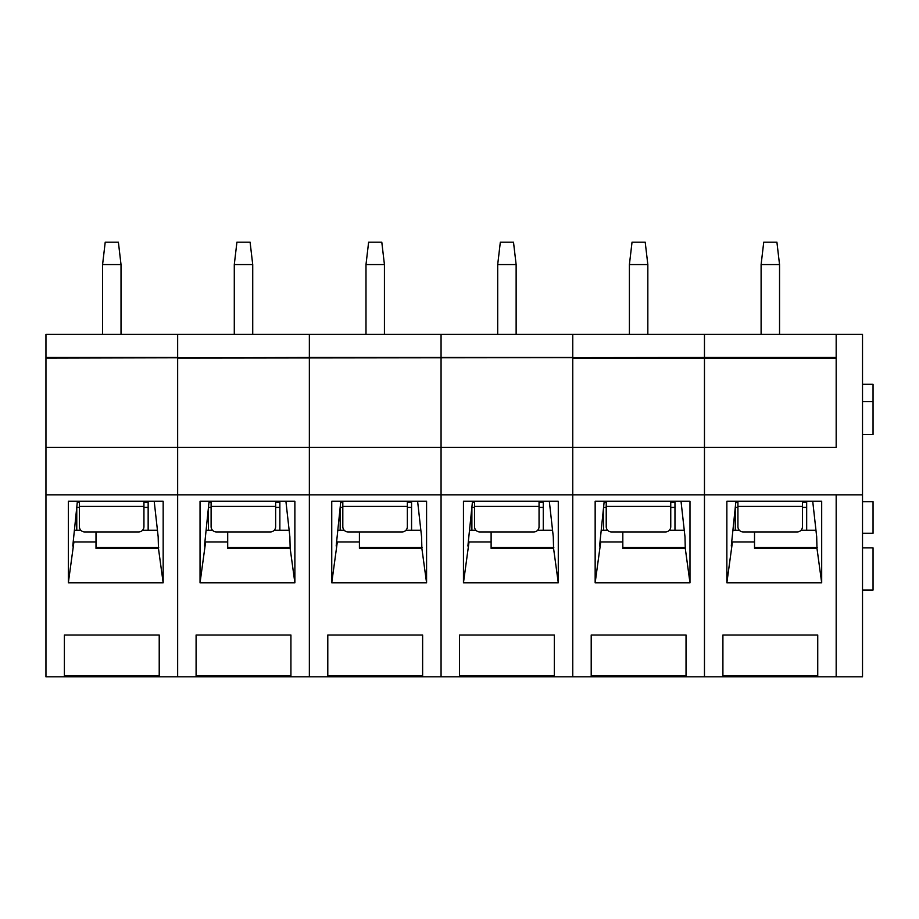 <?xml version="1.0" encoding="UTF-8"?>
<svg xmlns="http://www.w3.org/2000/svg" width="919" height="919" viewBox="0 0 919 919"><rect width="100%" height="100%" fill="white"/><g stroke="black" fill="none" stroke-linecap="round" stroke-linejoin="round"><path stroke-width="1.38" d="M821.689 582.83L821.689 501.223L726.86 501.223L726.86 582.83L821.689 582.83L816.98 548.367L816.692 536.799L812.718 501.223M836.175 358.077L704.471 358.077L704.471 357.491L836.175 357.491L836.175 334.378L862.516 334.378L862.516 676.809L704.471 676.809L704.471 334.378L45.95 334.378L45.95 676.809L177.654 676.809L177.654 334.378L177.654 357.491L45.95 357.491M862.516 494.824L836.175 494.824L836.175 676.809L836.175 494.824L572.767 494.824L572.767 334.378L572.767 357.491L441.063 357.491L441.063 334.378L441.063 357.491L309.358 357.491L309.358 334.378L309.358 357.491L45.95 358.077M722.908 635.018L817.738 635.018L817.738 675.821L722.908 675.821L722.908 635.018L722.908 675.821M754.522 531.94L754.522 541.946L732.443 541.946L731.283 546.012L735.912 501.223M816.98 548.367L754.522 548.367L754.522 541.946M732.914 530.263L739.336 530.263M45.95 494.824L177.654 494.824L177.654 447.335L309.358 447.335L309.358 358.077L309.358 494.824L177.654 494.824L177.654 676.809L309.358 676.809L309.358 447.335L441.063 447.335L441.063 358.077L441.063 494.824L309.358 494.824L309.358 676.809L441.063 676.809L441.063 447.335L572.767 447.335L572.767 358.077L704.471 358.077L704.471 447.335L572.767 447.335L572.767 494.824L441.063 494.824L441.063 676.809L572.767 676.809L572.767 494.824L572.767 676.809L704.471 676.809L704.471 447.335L836.175 447.335L836.175 334.378L704.471 334.378L704.471 357.491L177.654 358.077L177.654 447.335L45.95 447.335M801.046 530.263L815.957 530.263M862.516 434.48L873.05 434.48L873.05 384.303L862.516 384.303M862.516 533.25L873.05 533.25L873.05 501.648L862.516 501.648M862.516 590.044L873.05 590.044L873.05 547.896L862.516 547.896M732.443 541.946L726.86 582.83M817.738 635.018L817.738 675.821M779.542 334.378L779.542 264.58L761.104 264.58L761.104 334.378M761.104 264.58L763.735 242.191L776.911 242.191L779.542 264.58M802.459 501.223L802.459 526.667A5.273 5.273 0 0 1 797.187 531.94L743.195 531.94A5.273 5.273 0 0 1 737.923 526.667L737.923 506.403L802.459 506.403M737.923 501.223L737.923 506.403M806.675 530.263L806.675 501.223M735.292 507.231L735.292 530.263M689.985 582.83L689.985 501.223L595.156 501.223L595.156 582.83L689.985 582.83L685.275 548.367L684.988 536.799L681.013 501.223M591.204 635.018L686.034 635.018L686.034 675.821L591.204 675.821L591.204 635.018L591.204 675.821M622.818 531.94L622.818 541.946L600.739 541.946L599.59 546.012L604.208 501.223M685.275 548.367L622.818 548.367L622.818 541.946M601.21 530.263L607.631 530.263M669.342 530.263L684.253 530.263M600.739 541.946L595.156 582.83M686.034 635.018L686.034 675.821M647.838 334.378L647.838 264.58L629.4 264.58L629.4 334.378M629.4 264.58L632.031 242.191L645.207 242.191L647.838 264.58M670.755 501.223L670.755 526.667A5.273 5.273 0 0 1 665.482 531.94L611.491 531.94A5.273 5.273 0 0 1 606.218 526.667L606.218 506.403L670.755 506.403M606.218 501.223L606.218 506.403M674.971 530.263L674.971 501.223M603.588 507.231L603.588 530.263M558.281 582.83L558.281 501.223L463.452 501.223L463.452 582.83L558.281 582.83L553.571 548.367L553.284 536.799L549.309 501.223M459.5 635.018L554.329 635.018L554.329 675.821L459.5 675.821L459.5 635.018L459.5 675.821M491.114 531.94L491.114 541.946L469.035 541.946L467.886 546.012L472.504 501.223M553.571 548.367L491.114 548.367L491.114 541.946M469.506 530.263L475.927 530.263M537.638 530.263L552.549 530.263M469.035 541.946L463.452 582.83M554.329 635.018L554.329 675.821M516.133 334.378L516.133 264.58L497.696 264.58L497.696 334.378M497.696 264.58L500.327 242.191L513.503 242.191L516.133 264.58M539.051 501.223L539.051 526.667A5.273 5.273 0 0 1 533.778 531.94L479.787 531.94A5.273 5.273 0 0 1 474.514 526.667L474.514 506.403L539.051 506.403M474.514 501.223L474.514 506.403M543.267 530.263L543.267 501.223M471.884 507.231L471.884 530.263M426.577 582.83L426.577 501.223L331.748 501.223L331.748 582.83L426.577 582.83L421.867 548.367L421.58 536.799L417.605 501.223M327.796 635.018L422.625 635.018L422.625 675.821L327.796 675.821L327.796 635.018L327.796 675.821M359.409 531.94L359.409 541.946L337.33 541.946L336.182 546.012L340.8 501.223M421.867 548.367L359.409 548.367L359.409 541.946M337.801 530.263L344.223 530.263M405.934 530.263L420.845 530.263M337.33 541.946L331.748 582.83M422.625 635.018L422.625 675.821M384.429 334.378L384.429 264.58L365.992 264.58L365.992 334.378M365.992 264.58L368.622 242.191L381.799 242.191L384.429 264.58M407.347 501.223L407.347 526.667A5.273 5.273 0 0 1 402.074 531.94L348.083 531.94A5.273 5.273 0 0 1 342.81 526.667L342.81 506.403L407.347 506.403M342.81 501.223L342.81 506.403M411.563 530.263L411.563 501.223M340.179 507.231L340.179 530.263M294.873 582.83L294.873 501.223L200.043 501.223L200.043 582.83L294.873 582.83L290.163 548.367L289.876 536.799L285.901 501.223M196.092 635.018L290.921 635.018L290.921 675.821L196.092 675.821L196.092 635.018L196.092 675.821M227.705 531.94L227.705 541.946L205.626 541.946L204.477 546.012L209.095 501.223M290.163 548.367L227.705 548.367L227.705 541.946M206.097 530.263L212.519 530.263M274.23 530.263L289.14 530.263M205.626 541.946L200.043 582.83M290.921 635.018L290.921 675.821M252.725 334.378L252.725 264.58L234.288 264.58L234.288 334.378M234.288 264.58L236.918 242.191L250.094 242.191L252.725 264.58M275.643 501.223L275.643 526.667A5.273 5.273 0 0 1 270.37 531.94L216.379 531.94A5.273 5.273 0 0 1 211.106 526.667L211.106 506.403L275.643 506.403M211.106 501.223L211.106 506.403M279.858 530.263L279.858 501.223M208.475 507.231L208.475 530.263M163.168 582.83L163.168 501.223L68.339 501.223L68.339 582.83L163.168 582.83L158.459 548.367L158.171 536.799L154.197 501.223M64.387 635.018L159.217 635.018L159.217 675.821L64.387 675.821L64.387 635.018L64.387 675.821M96.001 531.94L96.001 541.946L73.922 541.946L72.773 546.012L77.391 501.223M158.459 548.367L96.001 548.367L96.001 541.946M74.393 530.263L80.815 530.263M142.525 530.263L157.436 530.263M73.922 541.946L68.339 582.83M159.217 635.018L159.217 675.821M121.021 334.378L121.021 264.58L102.583 264.58L102.583 334.378M102.583 264.58L105.214 242.191L118.39 242.191L121.021 264.58M143.938 501.223L143.938 526.667A5.273 5.273 0 0 1 138.666 531.94L84.674 531.94A5.273 5.273 0 0 1 79.402 526.667L79.402 506.403L143.938 506.403M79.402 501.223L79.402 506.403M148.154 530.263L148.154 501.223M76.771 507.231L76.771 530.263M754.522 547.552L817.209 547.552M735.797 502.337L737.923 502.337M802.459 502.337L806.675 502.337M622.818 547.552L685.505 547.552M604.093 502.337L606.218 502.337M670.755 502.337L674.971 502.337M491.114 547.552L553.801 547.552M472.389 502.337L474.514 502.337M539.051 502.337L543.267 502.337M359.409 547.552L422.097 547.552M340.685 502.337L342.81 502.337M407.347 502.337L411.563 502.337M227.705 547.552L290.393 547.552M208.981 502.337L211.106 502.337M275.643 502.337L279.858 502.337M96.001 547.552L158.688 547.552M77.276 502.337L79.402 502.337M143.938 502.337L148.154 502.337M735.292 507.414L737.923 507.414M802.459 507.414L806.675 507.414M873.05 401.546L862.516 401.546M603.588 507.414L606.218 507.414M670.755 507.414L674.971 507.414M471.884 507.414L474.514 507.414M539.051 507.414L543.267 507.414M340.179 507.414L342.81 507.414M407.347 507.414L411.563 507.414M208.475 507.414L211.106 507.414M275.643 507.414L279.858 507.414M76.771 507.414L79.402 507.414M143.938 507.414L148.154 507.414"/></g></svg>
